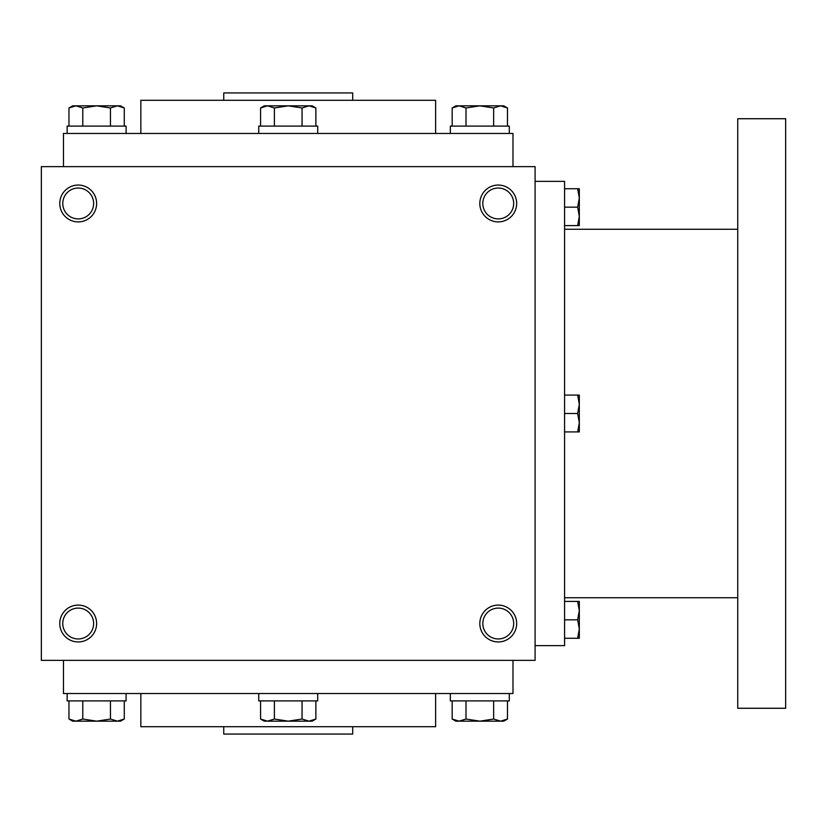 <?xml version="1.0" encoding="UTF-8"?>
<svg xmlns="http://www.w3.org/2000/svg" width="827" height="827" viewBox="0 0 827 827"><rect width="100%" height="100%" fill="white"/><g stroke="black" fill="none" stroke-linecap="round" stroke-linejoin="round"><path stroke-width="1.24" d="M535.09 166.63L41.35 166.63L41.35 660.37L535.09 660.37L535.09 166.63M96.625 623.527A18.421 18.421 0 0 0 68.982 607.566A18.421 18.421 0 0 0 68.982 639.478A18.421 18.421 0 0 0 96.625 623.527M59.771 203.473A18.421 18.421 0 0 1 87.404 187.522A18.421 18.421 0 0 1 87.404 219.434A18.421 18.421 0 0 1 59.771 203.473M516.668 623.527A18.421 18.421 0 0 0 489.036 607.566A18.421 18.421 0 0 0 489.036 639.478A18.421 18.421 0 0 0 516.668 623.527M479.825 203.473A18.421 18.421 0 0 1 507.458 187.522A18.421 18.421 0 0 1 507.458 219.434A18.421 18.421 0 0 1 479.825 203.473M223.745 726.695L223.745 734.066L352.705 734.066L352.705 726.695M140.838 693.533L140.838 726.695L435.612 726.695L435.612 693.533M63.462 660.37L63.462 693.533L512.988 693.533L512.988 660.37M63.462 166.63L63.462 133.467L512.988 133.467L512.988 166.63M140.838 133.467L140.838 100.305L435.612 100.305L435.612 133.467M223.745 100.305L223.745 92.934L352.705 92.934L352.705 100.305M482.813 203.473A15.434 15.434 0 0 1 505.959 190.107A15.434 15.434 0 0 1 505.959 216.839A15.434 15.434 0 0 1 482.813 203.473M513.681 623.527A15.434 15.434 0 0 0 490.535 610.161A15.434 15.434 0 0 0 490.535 636.893A15.434 15.434 0 0 0 513.681 623.527M62.769 203.473A15.434 15.434 0 0 1 85.915 190.107A15.434 15.434 0 0 1 85.915 216.839A15.434 15.434 0 0 1 62.769 203.473M93.627 623.527A15.434 15.434 0 0 0 70.481 610.161A15.434 15.434 0 0 0 70.481 636.893A15.434 15.434 0 0 0 93.627 623.527M535.09 181.371L564.572 181.371L564.572 645.629L535.09 645.629M737.746 229.265L564.572 229.265M737.746 118.726L737.746 708.274L785.65 708.274L785.65 118.726L737.746 118.726M577.659 431.921L579.313 422.711L577.659 413.5L579.313 404.289L577.659 395.079L579.313 395.079L579.313 431.921L564.572 431.921M577.659 395.079L564.572 395.079M577.659 413.5L564.572 413.5M577.659 638.268L579.313 629.047L577.659 619.837L579.313 610.626L577.659 601.415L579.313 601.415L579.313 638.268L564.572 638.268M577.659 601.415L564.572 601.415M577.659 619.837L564.572 619.837M577.659 225.585L579.313 216.374L577.659 207.163L579.313 197.953L577.659 188.732L579.313 188.732L579.313 225.585L564.572 225.585M577.659 188.732L564.572 188.732M577.659 207.163L564.572 207.163M315.873 126.097L315.873 107.975L308.967 105.835L312.172 105.835L315.873 107.975M260.567 107.975L264.268 105.835L308.967 105.835L302.051 107.975L288.22 105.835L274.399 107.975L267.483 105.835L260.567 107.975L260.567 126.097M258.748 133.467L258.748 126.097L317.702 126.097L317.702 133.467M302.051 126.097L302.051 107.975M274.399 126.097L274.399 107.975M507.478 126.097L507.478 107.975L500.562 105.835L503.777 105.835L507.478 107.975M452.173 107.975L455.873 105.835L500.562 105.835L493.647 107.975L479.825 105.835L465.994 107.975L459.078 105.835L452.173 107.975L452.173 126.097M450.343 133.467L450.343 126.097L509.298 126.097L509.298 133.467M493.647 126.097L493.647 107.975M465.994 126.097L465.994 107.975M124.277 126.097L124.277 107.975L117.362 105.835L120.566 105.835L124.277 107.975M68.961 107.975L72.673 105.835L117.362 105.835L110.446 107.975L96.625 105.835L82.793 107.975L75.877 105.835L68.961 107.975L68.961 126.097M67.142 133.467L67.142 126.097L126.097 126.097L126.097 133.467M110.446 126.097L110.446 107.975M82.793 126.097L82.793 107.975M302.051 700.903L302.051 719.025L308.967 721.165L315.873 719.025L315.873 700.903M315.873 719.025L312.172 721.165L264.268 721.165L260.567 719.025L267.483 721.165L274.399 719.025L288.22 721.165L302.051 719.025M317.702 693.533L317.702 700.903L258.748 700.903L258.748 693.533M260.567 700.903L260.567 719.025M274.399 700.903L274.399 719.025M493.647 700.903L493.647 719.025L500.562 721.165L507.478 719.025L507.478 700.903M507.478 719.025L503.777 721.165L455.873 721.165L452.173 719.025L459.078 721.165L465.994 719.025L479.825 721.165L493.647 719.025M509.298 693.533L509.298 700.903L450.343 700.903L450.343 693.533M452.173 700.903L452.173 719.025M465.994 700.903L465.994 719.025M110.446 700.903L110.446 719.025L117.362 721.165L124.277 719.025L124.277 700.903M124.277 719.025L120.566 721.165L72.673 721.165L68.961 719.025L75.877 721.165L82.793 719.025L96.625 721.165L110.446 719.025M126.097 693.533L126.097 700.903L67.142 700.903L67.142 693.533M68.961 700.903L68.961 719.025M82.793 700.903L82.793 719.025M737.746 597.735L564.572 597.735"/></g></svg>
